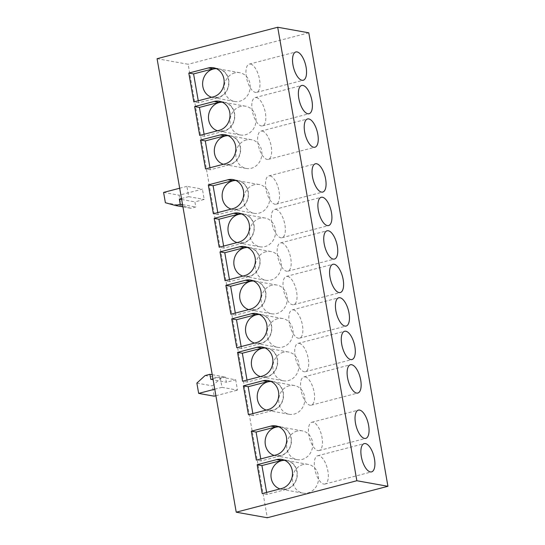 <?xml version="1.0" encoding="UTF-8"?>
<svg xmlns="http://www.w3.org/2000/svg" width="545" height="545" viewBox="0 0 545 545"><rect width="100%" height="100%" fill="white"/><g stroke="black" fill="none" stroke-linecap="round" stroke-linejoin="round"><path stroke-width="0.41" stroke-dasharray="2.73 2.04" d="M211.658 97.276A14.606 12.991 -79.9 0 0 213.088 97.623A14.606 12.991 -79.9 0 0 218.129 97.419A14.606 12.991 -79.9 0 0 228.702 82.711A14.606 12.991 -79.9 0 0 218.232 68.868A14.606 12.991 -79.9 0 0 216.447 68.69M234.697 72.921A14.606 12.991 -79.9 0 0 224.124 87.629A14.606 12.991 -79.9 0 0 234.595 101.472A14.606 12.991 -79.9 0 0 239.643 101.261A14.606 12.991 -79.9 0 0 250.216 86.553A14.606 12.991 -79.9 0 0 239.739 72.717A14.606 12.991 -79.9 0 0 234.697 72.921M217.503 130.766A14.606 12.991 -79.9 0 0 218.933 131.12A14.606 12.991 -79.9 0 0 223.981 130.916A14.606 12.991 -79.9 0 0 234.548 116.208A14.606 12.991 -79.9 0 0 224.077 102.365A14.606 12.991 -79.9 0 0 222.292 102.188M240.543 106.418A14.606 12.991 -79.9 0 0 229.97 121.126A14.606 12.991 -79.9 0 0 240.44 134.969A14.606 12.991 -79.9 0 0 245.488 134.758A14.606 12.991 -79.9 0 0 256.061 120.05A14.606 12.991 -79.9 0 0 245.591 106.207A14.606 12.991 -79.9 0 0 240.543 106.418M250.489 64.072A14.606 6.179 -104.6 0 1 259.263 78.051A14.606 6.179 -104.6 0 1 256.647 92.377A14.606 6.179 -104.6 0 1 255.435 92.418A14.606 6.179 -104.6 0 1 246.66 78.439A14.606 6.179 -104.6 0 1 249.276 64.112A14.606 6.179 -104.6 0 1 250.489 64.072M256.334 97.569A14.606 6.179 -104.6 0 1 265.115 111.548A14.606 6.179 -104.6 0 1 262.492 125.875A14.606 6.179 -104.6 0 1 261.28 125.915A14.606 6.179 -104.6 0 1 252.505 111.936A14.606 6.179 -104.6 0 1 255.121 97.609A14.606 6.179 -104.6 0 1 256.334 97.569M223.348 164.263A14.606 12.991 -79.9 0 0 224.778 164.617A14.606 12.991 -79.9 0 0 229.827 164.406A14.606 12.991 -79.9 0 0 240.393 149.705A14.606 12.991 -79.9 0 0 229.922 135.862A14.606 12.991 -79.9 0 0 228.137 135.678M246.388 139.915A14.606 12.991 -79.9 0 0 235.815 154.623A14.606 12.991 -79.9 0 0 246.292 168.466A14.606 12.991 -79.9 0 0 251.334 168.255A14.606 12.991 -79.9 0 0 261.907 153.547A14.606 12.991 -79.9 0 0 251.436 139.704A14.606 12.991 -79.9 0 0 246.388 139.915M262.179 131.066A14.606 6.179 -104.6 0 1 270.96 145.045A14.606 6.179 -104.6 0 1 268.338 159.372A14.606 6.179 -104.6 0 1 267.125 159.412A14.606 6.179 -104.6 0 1 258.35 145.433A14.606 6.179 -104.6 0 1 260.966 131.107A14.606 6.179 -104.6 0 1 262.179 131.066M231.175 209.096A14.606 12.991 -79.9 0 0 232.606 209.45A14.606 12.991 -79.9 0 0 237.647 209.246A14.606 12.991 -79.9 0 0 248.22 194.538A14.606 12.991 -79.9 0 0 237.749 180.695A14.606 12.991 -79.9 0 0 235.958 180.511M254.215 184.748A14.606 12.991 -79.9 0 0 243.642 199.456A14.606 12.991 -79.9 0 0 254.113 213.299A14.606 12.991 -79.9 0 0 259.161 213.088A14.606 12.991 -79.9 0 0 269.734 198.38A14.606 12.991 -79.9 0 0 259.257 184.537A14.606 12.991 -79.9 0 0 254.215 184.748M237.021 242.593A14.606 12.991 -79.9 0 0 238.451 242.947A14.606 12.991 -79.9 0 0 243.492 242.736A14.606 12.991 -79.9 0 0 254.065 228.028A14.606 12.991 -79.9 0 0 243.595 214.192A14.606 12.991 -79.9 0 0 241.81 214.008M260.06 218.245A14.606 12.991 -79.9 0 0 249.487 232.953A14.606 12.991 -79.9 0 0 259.958 246.796A14.606 12.991 -79.9 0 0 265.006 246.585A14.606 12.991 -79.9 0 0 275.579 231.877A14.606 12.991 -79.9 0 0 265.102 218.034A14.606 12.991 -79.9 0 0 260.06 218.245M242.866 276.09A14.606 12.991 -79.9 0 0 244.296 276.444A14.606 12.991 -79.9 0 0 249.344 276.233A14.606 12.991 -79.9 0 0 259.911 261.525A14.606 12.991 -79.9 0 0 249.44 247.682A14.606 12.991 -79.9 0 0 247.655 247.505M265.906 251.742A14.606 12.991 -79.9 0 0 255.333 266.451A14.606 12.991 -79.9 0 0 265.803 280.287A14.606 12.991 -79.9 0 0 270.851 280.082A14.606 12.991 -79.9 0 0 281.424 265.374A14.606 12.991 -79.9 0 0 270.947 251.531A14.606 12.991 -79.9 0 0 265.906 251.742M248.711 309.587A14.606 12.991 -79.9 0 0 250.141 309.942A14.606 12.991 -79.9 0 0 255.189 309.73A14.606 12.991 -79.9 0 0 265.756 295.022A14.606 12.991 -79.9 0 0 255.285 281.179A14.606 12.991 -79.9 0 0 253.5 281.002M271.751 285.233A14.606 12.991 -79.9 0 0 261.178 299.941A14.606 12.991 -79.9 0 0 271.655 313.784A14.606 12.991 -79.9 0 0 276.697 313.579A14.606 12.991 -79.9 0 0 287.269 298.871A14.606 12.991 -79.9 0 0 276.799 285.028A14.606 12.991 -79.9 0 0 271.751 285.233M254.556 343.084A14.606 12.991 -79.9 0 0 255.987 343.432A14.606 12.991 -79.9 0 0 261.035 343.227A14.606 12.991 -79.9 0 0 271.608 328.519A14.606 12.991 -79.9 0 0 261.13 314.676A14.606 12.991 -79.9 0 0 259.345 314.499M277.596 318.73A14.606 12.991 -79.9 0 0 267.023 333.438A14.606 12.991 -79.9 0 0 277.5 347.281A14.606 12.991 -79.9 0 0 282.542 347.076A14.606 12.991 -79.9 0 0 293.115 332.368A14.606 12.991 -79.9 0 0 282.644 318.525A14.606 12.991 -79.9 0 0 277.596 318.73M260.401 376.581A14.606 12.991 -79.9 0 0 261.832 376.929A14.606 12.991 -79.9 0 0 266.88 376.724A14.606 12.991 -79.9 0 0 277.453 362.016A14.606 12.991 -79.9 0 0 266.975 348.173A14.606 12.991 -79.9 0 0 265.19 347.996M283.441 352.227A14.606 12.991 -79.9 0 0 272.875 366.935A14.606 12.991 -79.9 0 0 283.346 380.778A14.606 12.991 -79.9 0 0 288.387 380.574A14.606 12.991 -79.9 0 0 298.96 365.865A14.606 12.991 -79.9 0 0 288.489 352.022A14.606 12.991 -79.9 0 0 283.441 352.227M270.007 175.899A14.606 6.179 -104.6 0 1 278.781 189.878A14.606 6.179 -104.6 0 1 276.165 204.205A14.606 6.179 -104.6 0 1 274.953 204.246A14.606 6.179 -104.6 0 1 266.178 190.266A14.606 6.179 -104.6 0 1 268.794 175.94A14.606 6.179 -104.6 0 1 270.007 175.899M275.852 209.396A14.606 6.179 -104.6 0 1 284.626 223.375A14.606 6.179 -104.6 0 1 282.01 237.702A14.606 6.179 -104.6 0 1 280.798 237.743A14.606 6.179 -104.6 0 1 272.023 223.763A14.606 6.179 -104.6 0 1 274.639 209.437A14.606 6.179 -104.6 0 1 275.852 209.396M281.697 242.893A14.606 6.179 -104.6 0 1 290.478 256.872A14.606 6.179 -104.6 0 1 287.855 271.199A14.606 6.179 -104.6 0 1 286.643 271.233A14.606 6.179 -104.6 0 1 277.868 257.26A14.606 6.179 -104.6 0 1 280.484 242.927A14.606 6.179 -104.6 0 1 281.697 242.893M287.542 276.39A14.606 6.179 -104.6 0 1 296.323 290.369A14.606 6.179 -104.6 0 1 293.701 304.696A14.606 6.179 -104.6 0 1 292.488 304.73A14.606 6.179 -104.6 0 1 283.713 290.751A14.606 6.179 -104.6 0 1 286.329 276.424A14.606 6.179 -104.6 0 1 287.542 276.39M293.387 309.887A14.606 6.179 -104.6 0 1 302.168 323.866A14.606 6.179 -104.6 0 1 299.546 338.193A14.606 6.179 -104.6 0 1 298.34 338.227A14.606 6.179 -104.6 0 1 289.559 324.248A14.606 6.179 -104.6 0 1 292.175 309.921A14.606 6.179 -104.6 0 1 293.387 309.887M299.239 343.384A14.606 6.179 -104.6 0 1 308.014 357.363A14.606 6.179 -104.6 0 1 305.398 371.69A14.606 6.179 -104.6 0 1 304.185 371.724A14.606 6.179 -104.6 0 1 295.404 357.745A14.606 6.179 -104.6 0 1 298.026 343.418A14.606 6.179 -104.6 0 1 299.239 343.384M266.253 410.078A14.606 12.991 -79.9 0 0 267.684 410.426A14.606 12.991 -79.9 0 0 272.725 410.221A14.606 12.991 -79.9 0 0 283.298 395.513A14.606 12.991 -79.9 0 0 272.827 381.67A14.606 12.991 -79.9 0 0 271.035 381.493M289.286 385.724A14.606 12.991 -79.9 0 0 278.72 400.432A14.606 12.991 -79.9 0 0 289.191 414.275A14.606 12.991 -79.9 0 0 294.239 414.071A14.606 12.991 -79.9 0 0 304.805 399.362A14.606 12.991 -79.9 0 0 294.334 385.519A14.606 12.991 -79.9 0 0 289.286 385.724M305.084 376.881A14.606 6.179 -104.6 0 1 313.859 390.86A14.606 6.179 -104.6 0 1 311.243 405.187A14.606 6.179 -104.6 0 1 310.03 405.221A14.606 6.179 -104.6 0 1 301.249 391.242A14.606 6.179 -104.6 0 1 303.872 376.915A14.606 6.179 -104.6 0 1 305.084 376.881M274.162 455.422A14.606 12.991 -79.9 0 0 275.593 455.777A14.606 12.991 -79.9 0 0 280.641 455.566A14.606 12.991 -79.9 0 0 291.214 440.864A14.606 12.991 -79.9 0 0 280.736 427.021A14.606 12.991 -79.9 0 0 278.951 426.837M297.202 431.075A14.606 12.991 -79.9 0 0 286.629 445.783A14.606 12.991 -79.9 0 0 297.107 459.626A14.606 12.991 -79.9 0 0 302.148 459.415A14.606 12.991 -79.9 0 0 312.721 444.706A14.606 12.991 -79.9 0 0 302.25 430.863A14.606 12.991 -79.9 0 0 297.202 431.075M280.014 488.919A14.606 12.991 -79.9 0 0 281.438 489.274A14.606 12.991 -79.9 0 0 286.486 489.063A14.606 12.991 -79.9 0 0 297.059 474.354A14.606 12.991 -79.9 0 0 286.581 460.511A14.606 12.991 -79.9 0 0 284.797 460.334M303.047 464.572A14.606 12.991 -79.9 0 0 292.481 479.28A14.606 12.991 -79.9 0 0 302.952 493.123A14.606 12.991 -79.9 0 0 307.993 492.912A14.606 12.991 -79.9 0 0 318.566 478.203A14.606 12.991 -79.9 0 0 308.095 464.36A14.606 12.991 -79.9 0 0 303.047 464.572M317.946 450.572A14.606 6.179 75.4 0 0 319.159 450.531A14.606 6.179 75.4 0 0 321.775 436.204A14.606 6.179 75.4 0 0 312.993 422.225A14.606 6.179 75.4 0 0 311.788 422.266A14.606 6.179 75.4 0 0 309.165 436.593A14.606 6.179 75.4 0 0 317.946 450.572M323.791 484.069A14.606 6.179 75.4 0 0 325.004 484.028A14.606 6.179 75.4 0 0 327.62 469.701A14.606 6.179 75.4 0 0 318.845 455.722A14.606 6.179 75.4 0 0 317.633 455.763A14.606 6.179 75.4 0 0 315.01 470.09A14.606 6.179 75.4 0 0 323.791 484.069M157.076 58.703L188.148 64.262L267.295 517.75M181.478 198.53L188.679 196.656L186.881 186.349L202.413 189.129L179.128 195.199L180.926 205.506L190.968 208.279L195.798 207.018L194.899 201.861L204.212 199.436L202.413 189.129M188.679 196.656L204.212 199.436M214.757 389.205L221.958 387.325L220.16 377.017L235.692 379.797L226.379 382.229L225.48 377.072L220.643 378.332L212.407 385.874L214.205 396.181M221.958 387.325L237.491 390.104L235.692 379.797M308.777 32.809L188.148 64.262M163.589 192.419L179.128 195.199M186.881 186.349L179.68 188.229M165.387 202.726L180.926 205.506M182.929 206.841L190.968 208.279M182.548 204.647L195.798 207.018M181.648 199.49L194.899 201.861M210.84 379.449L226.379 382.229M220.16 377.017L212.959 378.898M212.23 374.708L225.48 377.072M205.111 375.553L220.643 378.332M196.868 383.094L212.407 385.874M215.895 395.738L237.491 390.104M266.621 492.414L266.968 494.424L286.534 489.321A14.872 13.23 -79.9 0 0 297.298 474.348A14.872 13.23 -79.9 0 0 286.629 460.253A14.872 13.23 -79.9 0 0 284.197 460.075M266.968 494.424L262.193 493.566M260.776 458.917L261.123 460.927L280.682 455.824A14.872 13.23 -79.9 0 0 291.446 440.851A14.872 13.23 -79.9 0 0 280.784 426.755A14.872 13.23 -79.9 0 0 278.352 426.578M261.123 460.927L256.341 460.075M252.86 413.566L253.207 415.576L272.772 410.48A14.872 13.23 -79.9 0 0 283.536 395.5A14.872 13.23 -79.9 0 0 272.868 381.411A14.872 13.23 -79.9 0 0 270.436 381.228M253.207 415.576L248.431 414.725M247.014 380.069L247.362 382.079L266.927 376.983A14.872 13.23 -79.9 0 0 277.691 362.009A14.872 13.23 -79.9 0 0 267.023 347.914A14.872 13.23 -79.9 0 0 264.591 347.73M247.362 382.079L242.579 381.228M241.162 346.579L241.517 348.589L261.075 343.486A14.872 13.23 -79.9 0 0 271.839 328.512A14.872 13.23 -79.9 0 0 261.178 314.417A14.872 13.23 -79.9 0 0 258.746 314.24M241.517 348.589L236.734 347.73M235.317 313.082L235.672 315.092L255.23 309.989A14.872 13.23 -79.9 0 0 265.994 295.015A14.872 13.23 -79.9 0 0 255.333 280.92A14.872 13.23 -79.9 0 0 252.9 280.743M235.672 315.092L230.889 314.233M229.472 279.585L229.827 281.595L249.385 276.492A14.872 13.23 -79.9 0 0 260.149 261.518A14.872 13.23 -79.9 0 0 249.487 247.423A14.872 13.23 -79.9 0 0 247.055 247.246M229.827 281.595L225.044 280.736M223.627 246.088L223.981 248.098L243.54 242.995A14.872 13.23 -79.9 0 0 254.304 228.021A14.872 13.23 -79.9 0 0 243.642 213.926A14.872 13.23 -79.9 0 0 241.203 213.749M223.981 248.098L219.199 247.239M217.782 212.591L218.129 214.601L237.695 209.498A14.872 13.23 -79.9 0 0 248.459 194.524A14.872 13.23 -79.9 0 0 237.797 180.429A14.872 13.23 -79.9 0 0 235.358 180.252M218.129 214.601L213.354 213.749M209.954 167.758L210.309 169.767L229.867 164.665A14.872 13.23 -79.9 0 0 240.631 149.691A14.872 13.23 -79.9 0 0 229.97 135.596A14.872 13.23 -79.9 0 0 227.537 135.419M210.309 169.767L205.526 168.916M204.109 134.261L204.464 136.27L224.022 131.168A14.872 13.23 -79.9 0 0 234.786 116.194A14.872 13.23 -79.9 0 0 224.124 102.099A14.872 13.23 -79.9 0 0 221.692 101.922M204.464 136.27L199.681 135.419M198.264 100.764L198.618 102.773L218.177 97.678A14.872 13.23 -79.9 0 0 228.941 82.697A14.872 13.23 -79.9 0 0 218.279 68.602A14.872 13.23 -79.9 0 0 215.84 68.425M198.618 102.773L193.836 101.922M286.534 489.321L281.751 488.47M280.682 455.824L275.906 454.973M272.772 410.48L267.99 409.622M266.927 376.983L262.145 376.125M261.075 343.486L256.3 342.628M255.23 309.989L250.455 309.131M249.385 276.492L244.61 275.641M243.54 242.995L238.758 242.144M237.695 209.498L232.913 208.646M229.867 164.665L225.092 163.813M224.022 131.168L219.247 130.316M218.177 97.678L213.395 96.819M234.595 101.472L213.088 97.623M240.44 134.969L218.933 131.12M256.647 92.377L303.224 80.238M262.492 125.875L309.07 113.735M246.292 168.466L224.778 164.617M268.338 159.372L314.915 147.232M254.113 213.299L232.606 209.45M259.958 246.796L238.451 242.947M265.803 280.287L244.296 276.444M271.655 313.784L250.141 309.942M277.5 347.281L255.987 343.432M283.346 380.778L261.832 376.929M276.165 204.205L322.742 192.065M282.01 237.702L328.587 225.555M287.855 271.199L334.432 259.052M293.701 304.696L340.278 292.549M299.546 338.193L346.123 326.046M305.398 371.69L351.968 359.543M289.191 414.275L267.684 410.426M311.243 405.187L357.82 393.04M297.107 459.626L275.593 455.777M302.952 493.123L281.438 489.274M319.159 450.531L365.729 438.391M325.004 484.028L371.574 471.881M286.629 460.253L281.854 459.401M280.784 426.755L276.008 425.904M317.633 455.763L364.203 443.616M311.788 422.266L358.358 410.119M308.095 464.36L286.581 460.511M302.25 430.863L280.736 427.021M272.868 381.411L268.092 380.553M303.872 376.915L350.442 364.769M294.334 385.519L272.827 381.67M267.023 347.914L262.247 347.056M261.178 314.417L256.395 313.559M255.333 280.92L250.55 280.062M249.487 247.423L244.705 246.572M243.642 213.926L238.86 213.075M237.797 180.429L233.015 179.578M298.026 343.418L344.597 331.271M292.175 309.921L338.752 297.781M286.329 276.424L332.906 264.284M280.484 242.927L327.061 230.787M274.639 209.437L321.216 197.29M268.794 175.94L315.371 163.793M288.489 352.022L266.975 348.173M282.644 318.525L261.13 314.676M276.799 285.028L255.285 281.179M270.947 251.531L249.44 247.682M265.102 218.034L243.595 214.192M259.257 184.537L237.749 180.695M229.97 135.596L225.187 134.744M260.966 131.107L307.543 118.96M251.436 139.704L229.922 135.862M224.124 102.099L219.342 101.247M218.279 68.602L213.497 67.75M255.121 97.609L301.698 85.463M249.276 64.112L295.853 51.966M245.591 106.207L224.077 102.365M239.739 72.717L218.232 68.868"/><path stroke-width="0.82" d="M216.447 68.69A14.606 12.991 -79.9 0 0 213.184 69.072A14.606 12.991 -79.9 0 0 202.638 82.956A14.606 12.991 -79.9 0 0 211.658 97.276M222.292 102.188A14.606 12.991 -79.9 0 0 219.029 102.569A14.606 12.991 -79.9 0 0 208.483 116.453A14.606 12.991 -79.9 0 0 217.503 130.766M302.012 80.272A14.606 6.179 75.4 0 0 303.224 80.238A14.606 6.179 75.4 0 0 305.84 65.911A14.606 6.179 75.4 0 0 297.066 51.932A14.606 6.179 75.4 0 0 295.853 51.966A14.606 6.179 75.4 0 0 293.23 66.292A14.606 6.179 75.4 0 0 302.012 80.272M307.857 113.769A14.606 6.179 75.4 0 0 309.07 113.735A14.606 6.179 75.4 0 0 311.685 99.408A14.606 6.179 75.4 0 0 302.911 85.429A14.606 6.179 75.4 0 0 301.698 85.463A14.606 6.179 75.4 0 0 299.082 99.789A14.606 6.179 75.4 0 0 307.857 113.769M228.137 135.678A14.606 12.991 -79.9 0 0 224.881 136.066A14.606 12.991 -79.9 0 0 214.328 149.95A14.606 12.991 -79.9 0 0 223.348 164.263M313.702 147.266A14.606 6.179 75.4 0 0 314.915 147.232A14.606 6.179 75.4 0 0 317.537 132.898A14.606 6.179 75.4 0 0 308.756 118.926A14.606 6.179 75.4 0 0 307.543 118.96A14.606 6.179 75.4 0 0 304.928 133.287A14.606 6.179 75.4 0 0 313.702 147.266M235.958 180.511A14.606 12.991 -79.9 0 0 232.701 180.899A14.606 12.991 -79.9 0 0 222.156 194.783A14.606 12.991 -79.9 0 0 231.175 209.096M241.81 214.008A14.606 12.991 -79.9 0 0 238.547 214.396A14.606 12.991 -79.9 0 0 228.001 228.28A14.606 12.991 -79.9 0 0 237.021 242.593M247.655 247.505A14.606 12.991 -79.9 0 0 244.392 247.893A14.606 12.991 -79.9 0 0 233.846 261.777A14.606 12.991 -79.9 0 0 242.866 276.09M253.5 281.002A14.606 12.991 -79.9 0 0 250.244 281.39A14.606 12.991 -79.9 0 0 239.691 295.274A14.606 12.991 -79.9 0 0 248.711 309.587M259.345 314.499A14.606 12.991 -79.9 0 0 256.089 314.887A14.606 12.991 -79.9 0 0 245.536 328.764A14.606 12.991 -79.9 0 0 254.556 343.084M265.19 347.996A14.606 12.991 -79.9 0 0 261.934 348.378A14.606 12.991 -79.9 0 0 251.388 362.262A14.606 12.991 -79.9 0 0 260.401 376.581M321.53 192.099A14.606 6.179 75.4 0 0 322.742 192.065A14.606 6.179 75.4 0 0 325.358 177.738A14.606 6.179 75.4 0 0 316.584 163.759A14.606 6.179 75.4 0 0 315.371 163.793A14.606 6.179 75.4 0 0 312.748 178.12A14.606 6.179 75.4 0 0 321.53 192.099M327.375 225.596A14.606 6.179 75.4 0 0 328.587 225.555A14.606 6.179 75.4 0 0 331.203 211.228A14.606 6.179 75.4 0 0 322.429 197.249A14.606 6.179 75.4 0 0 321.216 197.29A14.606 6.179 75.4 0 0 318.593 211.617A14.606 6.179 75.4 0 0 327.375 225.596M333.22 259.093A14.606 6.179 75.4 0 0 334.432 259.052A14.606 6.179 75.4 0 0 337.048 244.725A14.606 6.179 75.4 0 0 328.274 230.746A14.606 6.179 75.4 0 0 327.061 230.787A14.606 6.179 75.4 0 0 324.445 245.114A14.606 6.179 75.4 0 0 333.22 259.093M339.065 292.59A14.606 6.179 75.4 0 0 340.278 292.549A14.606 6.179 75.4 0 0 342.9 278.222A14.606 6.179 75.4 0 0 334.119 264.243A14.606 6.179 75.4 0 0 332.906 264.284A14.606 6.179 75.4 0 0 330.29 278.611A14.606 6.179 75.4 0 0 339.065 292.59M344.91 326.087A14.606 6.179 75.4 0 0 346.123 326.046A14.606 6.179 75.4 0 0 348.746 311.72A14.606 6.179 75.4 0 0 339.964 297.74A14.606 6.179 75.4 0 0 338.752 297.781A14.606 6.179 75.4 0 0 336.136 312.108A14.606 6.179 75.4 0 0 344.91 326.087M350.755 359.577A14.606 6.179 75.4 0 0 351.968 359.543A14.606 6.179 75.4 0 0 354.591 345.217A14.606 6.179 75.4 0 0 345.809 331.237A14.606 6.179 75.4 0 0 344.597 331.271A14.606 6.179 75.4 0 0 341.981 345.598A14.606 6.179 75.4 0 0 350.755 359.577M271.035 381.493A14.606 12.991 -79.9 0 0 267.779 381.875A14.606 12.991 -79.9 0 0 257.233 395.759A14.606 12.991 -79.9 0 0 266.253 410.078M356.607 393.074A14.606 6.179 75.4 0 0 357.82 393.04A14.606 6.179 75.4 0 0 360.436 378.714A14.606 6.179 75.4 0 0 351.654 364.734A14.606 6.179 75.4 0 0 350.442 364.769A14.606 6.179 75.4 0 0 347.826 379.095A14.606 6.179 75.4 0 0 356.607 393.074M278.951 426.837A14.606 12.991 -79.9 0 0 275.695 427.226A14.606 12.991 -79.9 0 0 265.142 441.109A14.606 12.991 -79.9 0 0 274.162 455.422M284.797 460.334A14.606 12.991 -79.9 0 0 281.54 460.723A14.606 12.991 -79.9 0 0 270.994 474.606A14.606 12.991 -79.9 0 0 280.014 488.919M364.516 438.425A14.606 6.179 75.4 0 0 365.729 438.391A14.606 6.179 75.4 0 0 368.352 424.065A14.606 6.179 75.4 0 0 359.571 410.085A14.606 6.179 75.4 0 0 358.358 410.119A14.606 6.179 75.4 0 0 355.742 424.446A14.606 6.179 75.4 0 0 364.516 438.425M370.362 471.922A14.606 6.179 75.4 0 0 371.574 471.881A14.606 6.179 75.4 0 0 374.197 457.555A14.606 6.179 75.4 0 0 365.416 443.576A14.606 6.179 75.4 0 0 364.203 443.616A14.606 6.179 75.4 0 0 361.587 457.943A14.606 6.179 75.4 0 0 370.362 471.922M236.223 512.191L267.295 517.75L387.924 486.297L308.777 32.809L277.705 27.25L157.076 58.703L236.223 512.191L356.852 480.738L387.924 486.297M356.852 480.738L277.705 27.25M188.802 73.064L193.836 101.922L213.395 96.819A14.872 13.23 -79.9 0 0 224.159 81.845A14.872 13.23 -79.9 0 0 213.497 67.75A14.872 13.23 -79.9 0 0 208.36 67.962L188.802 73.064L193.577 73.916L198.264 100.764M194.647 106.561L199.681 135.419L219.247 130.316A14.872 13.23 -79.9 0 0 230.01 115.342A14.872 13.23 -79.9 0 0 219.342 101.247A14.872 13.23 -79.9 0 0 214.205 101.459L194.647 106.561L199.422 107.413L204.109 134.261M200.492 140.051L205.526 168.916L225.092 163.813A14.872 13.23 -79.9 0 0 235.856 148.839A14.872 13.23 -79.9 0 0 225.187 134.744A14.872 13.23 -79.9 0 0 220.051 134.956L200.492 140.051L205.274 140.91L209.954 167.758M208.313 184.884L213.354 213.749L232.913 208.646A14.872 13.23 -79.9 0 0 243.676 193.673A14.872 13.23 -79.9 0 0 233.015 179.578A14.872 13.23 -79.9 0 0 227.878 179.789L208.313 184.884L213.095 185.743L217.782 212.591M214.165 218.382L219.199 247.239L238.758 242.144A14.872 13.23 -79.9 0 0 249.521 227.17A14.872 13.23 -79.9 0 0 238.86 213.075A14.872 13.23 -79.9 0 0 233.723 213.286L214.165 218.382L218.94 219.24L223.627 246.088M220.01 251.879L225.044 280.736L244.61 275.641A14.872 13.23 -79.9 0 0 255.367 260.66A14.872 13.23 -79.9 0 0 244.705 246.572A14.872 13.23 -79.9 0 0 239.568 246.783L220.01 251.879L224.785 252.737L229.472 279.585M225.855 285.376L230.889 314.233L250.455 309.131A14.872 13.23 -79.9 0 0 261.219 294.157A14.872 13.23 -79.9 0 0 250.55 280.062A14.872 13.23 -79.9 0 0 245.414 280.273L225.855 285.376L230.637 286.234L235.317 313.082M231.7 318.873L236.734 347.73L256.3 342.628A14.872 13.23 -79.9 0 0 267.064 327.654A14.872 13.23 -79.9 0 0 256.395 313.559A14.872 13.23 -79.9 0 0 251.259 313.77L231.7 318.873L236.482 319.731L241.162 346.579M237.545 352.37L242.579 381.228L262.145 376.125A14.872 13.23 -79.9 0 0 272.909 361.151A14.872 13.23 -79.9 0 0 262.247 347.056A14.872 13.23 -79.9 0 0 257.111 347.267L237.545 352.37L242.327 353.221L247.014 380.069M243.39 385.867L248.431 414.725L267.99 409.622A14.872 13.23 -79.9 0 0 278.754 394.648A14.872 13.23 -79.9 0 0 268.092 380.553A14.872 13.23 -79.9 0 0 262.956 380.764L243.39 385.867L248.173 386.718L252.86 413.566M270.872 426.115L251.306 431.211L256.341 460.075L275.906 454.973A14.872 13.23 -79.9 0 0 286.67 439.999A14.872 13.23 -79.9 0 0 276.008 425.904A14.872 13.23 -79.9 0 0 270.872 426.115L275.647 426.967L256.089 432.069L260.776 458.917M276.717 459.612L257.151 464.708L262.193 493.566L281.751 488.47A14.872 13.23 -79.9 0 0 292.515 473.496A14.872 13.23 -79.9 0 0 281.854 459.401A14.872 13.23 -79.9 0 0 276.717 459.612L281.493 460.464L261.934 465.566L266.621 492.414M179.68 188.229L163.589 192.419L165.387 202.726L175.429 205.499L182.929 206.841M175.429 205.499L180.259 204.239L182.548 204.647M180.259 204.239L179.359 199.082L181.648 199.49M179.359 199.082L181.478 198.53M212.959 378.898L210.84 379.449L209.941 374.299L212.23 374.708M209.941 374.299L205.111 375.553L196.868 383.094L198.666 393.401L214.205 396.181L215.895 395.738M198.666 393.401L214.757 389.205M284.197 460.075A14.872 13.23 -79.9 0 0 281.493 460.464M261.934 465.566L257.151 464.708M278.352 426.578A14.872 13.23 -79.9 0 0 275.647 426.967M256.089 432.069L251.306 431.211M270.436 381.228A14.872 13.23 -79.9 0 0 267.731 381.623L248.173 386.718M264.591 347.73A14.872 13.23 -79.9 0 0 261.886 348.126L242.327 353.221M258.746 314.24A14.872 13.23 -79.9 0 0 256.041 314.628L236.482 319.731M252.9 280.743A14.872 13.23 -79.9 0 0 250.196 281.131L230.637 286.234M247.055 247.246A14.872 13.23 -79.9 0 0 244.351 247.634L224.785 252.737M241.203 213.749A14.872 13.23 -79.9 0 0 238.506 214.137L218.94 219.24M235.358 180.252A14.872 13.23 -79.9 0 0 232.66 180.64L213.095 185.743M227.537 135.419A14.872 13.23 -79.9 0 0 224.833 135.807L205.274 140.91M221.692 101.922A14.872 13.23 -79.9 0 0 218.988 102.31L199.422 107.413M215.84 68.425A14.872 13.23 -79.9 0 0 213.143 68.813L193.577 73.916M267.731 381.623L262.956 380.764M261.886 348.126L257.111 347.267M256.041 314.628L251.259 313.77M250.196 281.131L245.414 280.273M244.351 247.634L239.568 246.783M238.506 214.137L233.723 213.286M232.66 180.64L227.878 179.789M224.833 135.807L220.051 134.956M218.988 102.31L214.205 101.459M213.143 68.813L208.36 67.962"/></g></svg>
